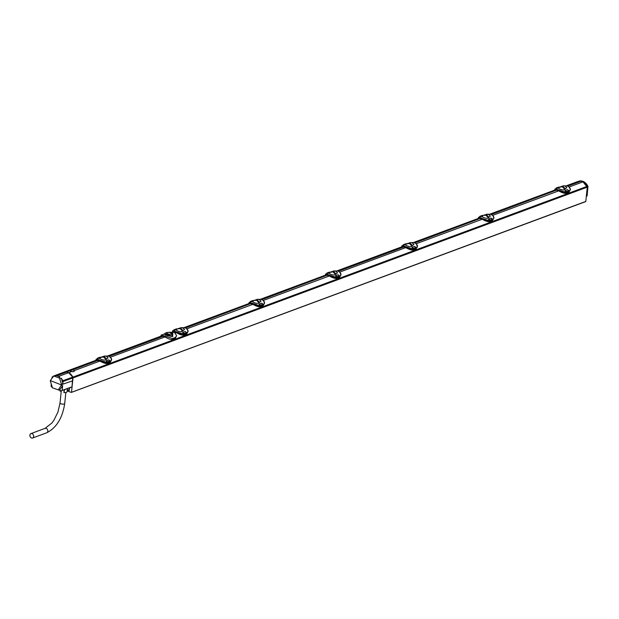 <?xml version="1.0" encoding="UTF-8"?>
<svg xmlns="http://www.w3.org/2000/svg" width="619" height="619" viewBox="0 0 619 619"><rect width="100%" height="100%" fill="white"/><g stroke="black" fill="none" stroke-linecap="round" stroke-linejoin="round"><path stroke-width="0.93" d="M69.46 389.529L67.943 390.094L68.067 391.278L71.378 392.407L585.806 201.423L71.479 392.322M585.806 201.423L587.284 187.139A1.176 0.905 69.6 0 0 587.137 186.365A8.728 6.708 69.6 0 0 582.966 181.87L581.094 181.205A8.728 6.708 69.6 0 0 578.107 181.413L566.339 185.785M67.943 390.094L69.343 390.427M69.63 387.873L69.119 390.512M71.51 392.214L72.988 377.93A1.176 0.905 -110.4 0 0 72.849 377.157A8.728 6.708 -110.4 0 0 68.678 372.661L66.806 371.996A8.728 6.708 -110.4 0 0 63.819 372.212A8.728 6.708 -110.4 0 0 63.525 372.329M185.468 327.977L250.78 303.542C248.598 303.395 248.335 303.233 249.983 303.047M261.922 299.611L327.234 275.176C325.06 275.029 324.789 274.867 326.445 274.689M338.384 271.246L403.867 246.958M414.838 242.88L480.158 218.453C477.976 218.298 477.713 218.136 479.361 217.958M491.3 214.522L556.613 190.087C554.431 189.94 554.167 189.77 555.823 189.592M567.762 186.157L581.094 181.205M66.806 371.996L69.63 370.634M99.907 361.078L74.148 370.634C74.543 371.648 73.723 371.949 71.703 371.539A2.36 0.812 5.9 0 1 70.574 371.284A2.36 0.812 5.9 0 1 69.823 370.874L97.957 360.366C95.844 360.235 95.597 360.088 97.214 359.918M109.006 356.343L163.037 336.303A5.896 2.043 5.9 0 1 162.944 336.264L162.929 336.256C160.7 336.163 160.406 336.055 162.046 335.939M110.43 357.178L164.909 336.96A5.896 2.043 5.9 0 0 165.018 336.999L165.033 336.999C168.089 338.779 170.55 339.653 172.43 339.622L172.523 338.547L163.578 335.63L163.486 336.473A5.896 2.043 -174.1 0 1 163.037 336.303M72.276 369.969A2.36 0.812 5.9 0 1 73.406 370.232A2.36 0.812 5.9 0 1 74.148 370.634L74.326 371.121M68.678 372.661L71.703 371.539M569.178 186.984L582.966 181.87M492.724 215.35L558.663 190.892M416.262 243.716L482.201 219.258L480.344 218.584M339.8 272.081L405.747 247.615L403.696 246.819C401.514 246.664 401.251 246.501 402.907 246.323M263.346 300.447L329.285 275.981M186.884 328.813L252.823 304.347L250.966 303.681M175.548 333.014L176.369 332.713L174.318 331.908C172.136 331.761 171.873 331.598 173.529 331.413M172.523 338.547L175.355 337.494L176.608 335.653L174.411 332.287L168.979 332.279M176.608 335.653L175.262 338.57L172.43 339.622M164.352 333.966L161.079 335.181L160.994 336.156M162.178 334.879C160.414 335.041 160.886 335.289 163.578 335.63M164.964 333.757C163.896 334.771 166.503 335.699 172.778 336.535L171.912 332.829M163.486 336.473L164.422 336.806A5.896 2.043 5.9 0 0 164.909 336.96M107.188 363.446L96.255 360.173M97.864 360.273C95.682 360.126 95.419 359.956 97.067 359.778M111.466 360.25L110.182 362.378L107.35 363.43C105.462 363.523 103.017 362.726 100.015 361.039L97.887 360.281M107.203 363.477L107.296 363.5C105.578 363.717 103.156 362.92 100.023 361.109L99.984 361.024M97.059 359.105C95.38 359.291 95.86 359.569 98.491 359.933A9.85 7.567 69.6 0 1 99.427 360.266C101.802 361.643 104.449 362.471 107.366 362.757L110.267 361.682L110.128 362.455L107.296 363.5L107.544 361.72L106.159 360.807L108.689 359.871L109.555 360.397M98.529 360.591L98.05 360.405M97.113 358.997C95.496 359.136 95.991 359.384 98.607 359.724A10.028 7.707 69.6 0 1 99.558 360.065L107.311 362.61L106.104 360.769L108.627 359.832L109.548 360.529M97.129 359.074L97.508 358.161L100.046 357.225L101.508 357.325M99.961 357.256L97.469 358.169L98.978 358.262L97.315 358.362L98.019 358.579L96.138 359.275L96.224 360.188M110.205 361.372L110.306 361.504C112.07 359.995 111.722 358.316 109.261 356.467A10.028 7.707 -110.4 0 0 108.31 356.126L105.632 356.026L108.379 356.149M99.938 357.937L98.019 358.579M102.568 356.853L104.325 356.026L106.089 356.157L108.132 357.813L105.934 359.43C105.4 360.405 103.744 360.328 100.951 359.182L99.489 358.37C101.694 356.722 103.094 356.273 103.683 357.047L103.683 357.047M110.213 361.434L109.54 360.482M110.337 361.651L111.521 359.964L110.832 357.681M100.1 357.225L100.696 357.225M110.143 360.869L107.288 362.254L106.6 361.62M109.462 360.335L110.136 360.784L107.319 361.953L106.104 360.769M102.135 357.217L104.363 356.83L106.352 358.718L106.569 359.213L105.973 359.43L103.543 357.001M102.777 356.861L102.189 357.078M102.886 357.07L103.737 357.07L105.934 359.43M73.174 371.748A2.36 0.812 5.9 0 0 71.177 371.446M171.161 334.152L171.672 333.494A2.654 0.921 -174.1 0 1 171.695 333.649A2.654 0.921 -174.1 0 1 171.161 334.136A2.654 0.921 -174.1 0 1 169.405 334.337L171.161 334.152A2.36 1.811 69.6 0 1 172.6 336.163L172.894 333.486C171.966 332.302 169.691 332.039 166.07 332.697L164.368 333.951L172.6 336.163A0.588 0.457 69.6 0 0 172.778 336.535M169.714 332.457L171.672 333.494A2.654 0.921 -174.1 0 0 171.254 333.076A4.975 4.975 0 0 0 166.968 332.635A2.654 0.921 -174.1 0 0 166.944 332.643L166.441 333.285A2.654 0.921 -174.1 0 1 166.418 333.099A2.654 0.921 -174.1 0 1 166.944 332.643L166.441 333.285L169.405 334.337A2.654 0.921 -174.1 0 1 166.441 333.285M183.642 335.088L174.349 331.916M173.513 330.739C171.842 330.925 172.322 331.204 174.953 331.567A9.85 7.567 69.6 0 1 175.889 331.9C178.264 333.277 180.91 334.105 183.828 334.392L183.998 333.355L182.62 332.449L185.143 331.513L186.01 332.032M173.676 331.552C172.059 331.722 172.299 331.869 174.403 332.001L174.318 331.908M172.6 331.792L174.96 332.225L175.069 331.358A10.028 7.707 69.6 0 1 176.02 331.699L183.773 334.252L184.075 333.904M187.928 331.885L186.644 334.012L183.812 335.065C181.916 335.158 179.471 334.361 176.469 332.674L176.384 332.705M183.773 334.221L182.566 332.403L185.089 331.467L186.01 332.163M186.659 333.007L186.768 333.138C188.532 331.629 188.176 329.95 185.715 328.101A10.028 7.707 -110.4 0 0 184.764 327.761L182.094 327.66L184.841 327.784M176.392 329.571L172.593 330.91L172.461 331.784M174.62 329.803L175.44 329.904L173.606 330.616C171.95 330.77 172.453 331.018 175.069 331.358M179.023 328.488L180.779 327.66L182.543 327.791L184.594 329.447L182.396 331.064C181.862 332.047 180.199 331.962 177.405 330.825L175.943 330.012C178.156 328.356 179.549 327.915 180.137 328.681L180.137 328.681M186.675 333.068L185.994 332.117M186.613 332.968L186.59 334.09L183.758 335.134L183.889 334.368L186.799 333.285L187.975 331.598L187.286 329.316M260.104 306.722L250.803 303.55M249.975 302.374C248.304 302.559 248.776 302.838 251.407 303.202A9.85 7.567 69.6 0 1 252.351 303.534C254.726 304.912 257.372 305.74 260.282 306.026L260.46 304.989L259.075 304.084L261.605 303.148L262.471 303.666M252.328 304.177L250.78 303.542M249.171 303.449L250.834 303.635C248.761 303.511 248.521 303.356 250.138 303.186M264.383 303.519L263.098 305.647L260.266 306.699C258.378 306.792 255.933 305.995 252.931 304.308L252.9 304.3M260.119 306.745L260.22 306.776C258.502 306.985 256.073 306.188 252.939 304.386L252.931 304.308M250.03 302.265C248.412 302.405 248.908 302.652 251.523 302.993A10.028 7.707 69.6 0 1 252.482 303.333L260.235 305.887L260.529 305.546M260.228 305.856L259.021 304.037L261.551 303.101L262.464 303.797M263.121 304.641L263.222 304.772C264.986 303.264 264.638 301.585 262.177 299.735A10.028 7.707 -110.4 0 0 261.226 299.395L258.549 299.302L261.295 299.418M252.854 301.205L249.055 302.544L249.14 303.457M255.485 300.122L257.241 299.294L259.005 299.426L261.056 301.082L258.85 302.699C258.324 303.681 256.661 303.596 253.867 302.459L252.405 301.646C254.61 299.991 256.011 299.55 256.599 300.316L256.599 300.316M263.129 304.703L262.456 303.751M263.075 304.602L263.052 305.724L260.22 306.776L260.351 306.003L263.253 304.919L264.437 303.24L263.748 300.95M336.558 278.357L327.428 275.316M329.424 276.012L327.265 275.192M326.437 274.008C324.758 274.194 325.238 274.472 327.869 274.836A9.85 7.567 69.6 0 1 328.805 275.169C331.18 276.546 333.827 277.374 336.744 277.66L336.914 276.631L335.537 275.718L338.059 274.782L338.933 275.308M326.592 274.821C324.975 274.991 325.223 275.146 327.319 275.269L327.234 275.176M327.908 275.494L325.625 275.084M340.845 275.153L339.56 277.281L336.728 278.333C334.833 278.426 332.388 277.629 329.393 275.942L329.362 275.935M336.581 278.38L336.674 278.411C334.956 278.62 332.535 277.823 329.401 276.02L329.393 275.942M326.492 273.9C324.874 274.047 325.37 274.287 327.985 274.627A10.028 7.707 69.6 0 1 328.937 274.968L336.69 277.521L336.991 277.18M336.744 277.66L335.483 275.679L338.005 274.743L338.926 275.432M339.576 276.283L339.684 276.407C341.448 274.898 341.1 273.219 338.639 271.37A10.028 7.707 -110.4 0 0 337.68 271.029L335.011 270.936L337.757 271.052M329.308 272.84L325.509 274.186L325.602 275.091M331.939 271.756L333.695 270.929L335.459 271.06L337.51 272.716L335.947 274.124M331.505 272.12L333.742 271.733L335.722 273.629L335.993 274.178L335.312 274.333C334.778 275.316 333.115 275.231 330.322 274.093L328.859 273.281C331.072 271.625 332.473 271.184 333.053 271.95L333.053 271.95M339.591 276.337L338.918 275.385M339.529 276.236L339.506 277.358L336.674 278.411L336.813 277.637L339.715 276.554L340.891 274.875L340.202 272.584M415.875 248.97L413.136 250.045L403.781 246.904C401.677 246.78 401.437 246.625 403.054 246.455M402.892 245.642C401.22 245.836 401.7 246.107 404.331 246.47A9.85 7.567 69.6 0 1 405.267 246.803C407.642 248.18 410.289 249.016 413.198 249.295L413.376 248.265L411.999 247.352L414.521 246.416L415.388 246.942M404.362 247.128L401.863 246.71L401.855 245.967L405.77 244.474M417.299 246.788L416.014 248.915L413.183 249.968C411.295 250.061 408.85 249.264 405.847 247.577L405.755 247.615M402.954 245.534C401.329 245.681 401.824 245.921 404.439 246.269A10.028 7.707 69.6 0 1 405.399 246.602L413.152 249.155L413.453 248.815M413.198 249.295L411.937 247.314L414.467 246.377L415.388 247.066M416.038 247.917L416.146 248.041C417.902 246.532 417.554 244.853 415.094 243.004A10.028 7.707 -110.4 0 0 414.142 242.671L411.465 242.571L414.212 242.687M408.401 243.399L410.157 242.563L411.921 242.694L413.972 244.358L411.767 245.967C411.24 246.95 409.577 246.865 406.784 245.728L405.321 244.915C407.534 243.259 408.927 242.818 409.515 243.592L409.515 243.592M416.053 247.979L415.372 247.02M415.991 247.871L415.968 248.993L417.283 247.097L416.664 244.219M416.146 248.041L413.268 249.271L413.136 250.045C411.418 250.254 408.989 249.457 405.855 247.654L405.213 247.445L405.399 246.602M416.177 248.196L417.353 246.509M489.482 221.625L480.182 218.461M481.706 219.08L481.721 218.437C484.097 219.815 486.743 220.65 489.66 220.929L489.838 219.9L488.453 218.987L490.975 218.05L491.85 218.577M479.354 217.277C477.675 217.47 478.154 217.741 480.785 218.105A9.85 7.567 69.6 0 1 481.721 218.437L489.606 220.79L489.908 220.449M489.497 221.648L489.59 221.679C487.873 221.888 485.451 221.091 482.317 219.288L480.158 218.453M478.549 218.352L480.212 218.538C478.139 218.414 477.891 218.267 479.508 218.089M493.761 218.422L492.476 220.55L489.644 221.602C487.757 221.703 485.304 220.906 482.309 219.211L482.278 219.203M489.606 220.766L488.399 218.948L490.921 218.012L491.842 218.7M492.5 219.552L492.6 219.683C494.364 218.167 494.016 216.488 491.556 214.638A10.028 7.707 -110.4 0 0 490.604 214.306L487.927 214.205L490.674 214.321M482.232 216.108L478.425 217.455L478.518 218.36M479.408 217.176C477.791 217.315 478.286 217.555 480.901 217.903A10.028 7.707 69.6 0 1 481.853 218.236M484.863 215.033L486.619 214.197L488.383 214.329L490.426 215.992L488.229 217.602C487.695 218.584 486.031 218.507 483.246 217.362L481.783 216.549C483.988 214.894 485.389 214.453 485.969 215.226L485.969 215.226M492.507 219.613L491.834 218.654M492.445 219.505L492.422 220.627L489.59 221.679L489.73 220.906L492.631 219.83L493.807 218.143L493.126 215.853M565.936 193.26L556.798 190.219M558.802 190.923L556.636 190.095M555.808 188.911C554.137 189.105 554.616 189.383 557.247 189.747A9.85 7.567 69.6 0 1 558.183 190.072C560.559 191.449 563.205 192.285 566.122 192.571L566.292 191.534L564.915 190.621L567.437 189.685L568.304 190.211M555.97 189.724C554.353 189.901 554.593 190.048 556.698 190.172L556.613 190.087M557.278 190.404L555.003 189.987M570.223 190.056L568.938 192.192L566.106 193.236C564.211 193.337 561.766 192.54 558.764 190.845L558.74 190.838M565.959 193.283L566.052 193.314C564.335 193.523 561.913 192.726 558.779 190.923L558.764 190.845M555.87 188.81C554.245 188.95 554.748 189.19 557.363 189.538A10.028 7.707 69.6 0 1 558.315 189.871L566.068 192.424L566.37 192.083M566.068 192.401L564.861 190.582L567.383 189.646L568.304 190.335M568.954 191.186L569.062 191.317C570.819 189.809 570.47 188.13 568.01 186.273A10.028 7.707 -110.4 0 0 567.058 185.94L564.389 185.839L567.128 185.955M558.686 187.743L554.887 189.089L554.98 190.002M561.317 186.667L563.073 185.832L564.838 185.963L566.888 187.627L564.683 189.244C564.157 190.219 562.493 190.141 559.7 188.996L558.237 188.184C560.45 186.528 561.843 186.087 562.431 186.861L564.683 189.244M568.969 191.248L568.288 190.288M568.907 191.139L568.884 192.261L566.052 193.314L566.184 192.54L569.093 191.464L570.269 189.778L569.581 187.495M556.914 187.975L557.734 188.075L556.767 188.393M555.885 188.888L556.264 187.975L558.795 187.039L560.257 187.139M556.798 188.253L556.125 188.555L556.218 187.983L558.717 187.062M568.219 190.149L568.931 190.845L566.068 191.766L568.9 190.683M565.348 191.433L566.068 191.766L564.861 190.582M560.884 187.031L563.12 186.636L565.101 188.532L565.325 189.027L564.729 189.244L562.292 186.814M561.526 186.675L560.946 186.892M480.46 216.341L481.273 216.441L480.313 216.758M479.423 217.254L479.802 216.341L482.982 215.404M480.344 216.619L479.663 216.921L479.764 216.348L482.255 215.427M482.394 215.397L483.06 215.412M491.757 218.515L492.523 219.165L489.614 220.132L492.438 219.049M488.894 219.799L489.614 220.132L488.399 218.948M484.429 215.389L486.658 215.002L488.646 216.898L488.863 217.393L488.267 217.609L485.838 215.18M485.072 215.041L484.484 215.25M487.586 214.352L486.658 215.017M485.18 215.25L486.031 215.25L488.229 217.602M403.998 244.706L404.818 244.807L403.851 245.116M402.961 245.619L403.348 244.706L405.878 243.762L407.341 243.871M403.882 244.985L403.201 245.279L403.302 244.714L405.801 243.793M405.932 243.762L406.528 243.77M415.303 246.88L416.014 247.569L413.152 248.498L415.983 247.414M412.432 248.165L413.152 248.498L411.937 247.314M407.967 243.754L410.204 243.368L412.184 245.263L412.401 245.751L411.813 245.975L409.577 243.6L411.767 245.967M408.61 243.399L408.029 243.615M409.376 243.546L408.718 243.615M327.544 273.072L328.356 273.172L327.397 273.482M326.507 273.985L326.886 273.072L329.416 272.128L330.879 272.236M327.42 273.35L326.747 273.644L326.847 273.08L329.339 272.159M338.841 275.246L339.552 275.935L336.69 276.863L339.522 275.78M335.97 276.531L336.69 276.863L335.483 275.679M332.148 271.764L331.567 271.981M334.662 271.083L333.115 271.965L335.312 274.333M335.397 274.403L333.115 271.965L332.256 271.973M251.082 301.438L251.902 301.538L250.935 301.848M250.045 302.343L250.424 301.438L253.612 300.501M250.966 301.716L250.285 302.01L250.386 301.445L252.877 300.524M253.016 300.494L253.682 300.501M262.379 303.612L263.098 304.3L260.235 305.229L263.067 304.146M259.516 304.896L260.235 305.229L259.021 304.037M255.051 300.486L257.287 300.099L259.268 301.987L259.485 302.482L258.897 302.706L256.661 300.331L258.85 302.699M255.693 300.13L255.113 300.347M256.459 300.269L255.802 300.339M173.591 330.708L173.97 329.795L177.15 328.859M176.423 328.89L173.924 329.811L173.606 330.616M176.562 328.859L177.227 328.867M185.924 331.977L186.636 332.666L183.773 333.595L186.605 332.511M183.054 333.254L183.773 333.595L182.566 332.403M178.589 328.851L180.825 328.465L182.806 330.353L183.031 330.848L182.435 331.072L180.199 328.697L182.396 331.064M179.231 328.496L178.651 328.712M181.746 327.815L179.34 328.704M58.503 389.885L61.142 390.821L70.937 387.185M71.464 387.192L61.142 390.821M71.99 386.434L72.779 377.072L68.639 372.677L66.767 372.011L63.788 372.228L53.969 375.872L52.228 376.932L51.779 378.635M62.898 383.269L61.575 384.6L59.548 378.186L61.327 378.294L62.898 383.269L62.929 380.731L61.327 378.294M72.694 380.817L61.575 384.6M68.639 372.677L58.836 376.313L56.205 375.555L53.621 376.089L50.348 380.615L61.536 384.956L58.279 389.885L59.687 389.908L62.651 385.699L61.505 385.312M59.548 378.186L59.563 376.747L58.836 376.313M59.339 378L53.853 376.05M50.301 380.971L52.468 387.819L58.279 389.885M51.253 384.221L51.106 386.148L52.445 387.742M62.179 390.078L62.651 385.699M60.786 390.697L60.144 391.185A3.505 1.215 -174.1 0 1 60.113 390.984A3.505 1.215 -174.1 0 1 60.175 390.79M64.585 389.746L63.919 392.477M67.456 388.678L67.084 391.703A3.505 1.215 -174.1 0 1 64.09 392.585L64.26 390.597M60.144 391.185L60.205 390.488M66.767 372.011L56.963 375.648M53.621 376.089L54.24 375.779M59.563 376.747L56.205 375.555M582.1 181.096L581.171 181.228L582.03 181.537L583.624 181.638A1.114 0.859 69.6 0 1 583.748 181.692A8.666 6.654 69.6 0 1 587.826 186.203A1.114 0.859 69.6 0 1 587.949 186.923L587.021 195.96L586.402 196.254M587.949 186.69L587.346 187.178L582.912 181.847M587.346 187.178L586.309 196.293L587.013 195.96L586.936 195.171M580.227 181.096L581.171 181.228M31.995 433.61A2.36 1.811 69.6 0 1 33.635 435.83A2.36 1.811 69.6 0 1 32.59 438.02A2.36 1.811 69.6 0 1 31.546 438.012A2.36 1.811 69.6 0 1 29.905 435.791A2.36 1.811 69.6 0 1 30.95 433.594A2.36 1.811 69.6 0 1 31.995 433.61M72.849 377.157L587.137 186.365M175.355 337.494L175.262 338.57M164.422 336.806L164.515 335.962M110.043 362.432L111.521 359.964M98.607 359.724L98.498 360.591L99.38 360.9L99.558 360.065M99.411 360.9L100.007 361.109M108.31 356.126L109.308 356.467C111.219 358.006 111.962 359.152 111.521 359.902M99.976 357.898L99.04 358.262M100.765 357.233L101.493 357.31M104.363 356.83L103.737 357.062M106.352 358.718L105.748 358.943M106.53 359.113L105.934 359.329M166.929 332.651A2.36 1.811 -110.4 0 0 166.07 332.697M174.984 332.225L175.842 332.542L176.02 331.699M175.866 332.535L176.485 332.751C179.618 334.554 182.04 335.351 183.758 335.134L183.665 335.111M186.497 334.067L187.975 331.598M184.764 327.761L185.762 328.101C187.681 329.641 188.416 330.786 187.983 331.544M251.415 303.859L251.523 302.993M252.482 303.333L252.266 304.091L252.838 304.339M262.959 305.701L264.437 303.24M261.226 299.395L262.224 299.735C264.135 301.275 264.878 302.42 264.445 303.178M329.385 276.012L327.877 275.494L327.985 274.627M328.759 275.811L328.937 274.968M339.421 277.335L340.891 274.875M337.68 271.029L338.678 271.37C340.597 272.909 341.332 274.062 340.899 274.813M405.244 247.445L404.339 247.136L404.439 246.269M414.142 242.671L415.14 243.004C417.051 244.544 417.794 245.697 417.361 246.447M480.793 218.77L480.901 217.903M492.337 220.604L493.807 218.143M490.604 214.306L491.602 214.638C493.513 216.186 494.256 217.331 493.815 218.081M558.779 190.923L557.255 190.404L557.363 189.538M558.137 190.714L558.315 189.871M568.791 192.238L570.269 189.778M567.058 185.94L568.056 186.273C569.975 187.82 570.71 188.965 570.277 189.716M558.733 187.704L557.796 188.075M563.12 186.636L562.493 186.868M565.101 188.532L564.497 188.756M565.279 188.919L564.69 189.143M482.271 216.07L481.334 216.441M486.658 215.002L486.031 215.234M488.646 216.898L488.043 217.122M488.824 217.284L488.229 217.509M405.816 244.435L404.872 244.807M406.606 243.77L407.325 243.855M410.204 243.368L409.577 243.6M412.184 245.263L411.581 245.48M412.362 245.65L411.767 245.875M329.354 272.801L328.418 273.172M335.947 274.116L335.351 274.341M335.722 273.629L335.127 273.846M335.908 274.016L335.312 274.232M252.892 301.167L251.956 301.538M257.287 300.099L256.661 300.331M259.268 301.987L258.665 302.211M259.446 302.382L258.85 302.598M176.438 329.532L175.502 329.896M182.806 330.353L182.203 330.577M182.992 330.747L182.396 330.964M72.988 377.93L587.284 187.139M63.076 381.505L72.934 377.845M62.929 380.731L72.779 377.072M63.889 392.508L64.097 390.481M60.453 391.247L60.515 390.604M587.841 186.242L587.207 186.42M583.972 181.816L583.052 181.901M581.93 181.011L581.752 180.988A1.114 0.859 69.6 0 1 581.883 181.019L583.887 181.7L587.942 186.172L587.121 195.774L586.363 196.293M583.818 181.684L581.852 180.98L579.307 181.088A8.666 6.654 69.6 0 1 581.752 180.988L581.04 181.189M30.95 433.594L45.11 428.34A2.36 1.811 69.6 0 1 46.154 428.356A2.36 1.811 69.6 0 1 47.795 430.576A2.36 1.811 69.6 0 1 46.75 432.766L32.59 438.02M45.11 428.34L51.864 423.04L53.899 420.27L57.946 412.022L60.02 403.039A2.36 0.812 5.9 0 0 60.948 403.812A2.36 0.812 5.9 0 0 63.37 404.114A2.36 0.812 5.9 0 0 64.709 403.526C62.488 418.003 56.507 427.752 46.75 432.766M555.119 189.948L489.877 214.151M478.657 218.314L413.415 242.516M402.203 246.672L336.96 270.882M325.741 275.037L260.498 299.248M249.287 303.403L184.044 327.606M161.311 336.04L107.582 355.971M96.371 360.134L63.819 372.212M164.987 333.749L164.368 333.951M560.249 187.124L558.825 187.031M330.871 272.221L329.447 272.12M71.378 392.407L585.675 201.616M60.113 390.984L60.151 390.473M64.709 403.526L65.854 392.469M60.02 403.039L61.273 390.86"/></g></svg>
